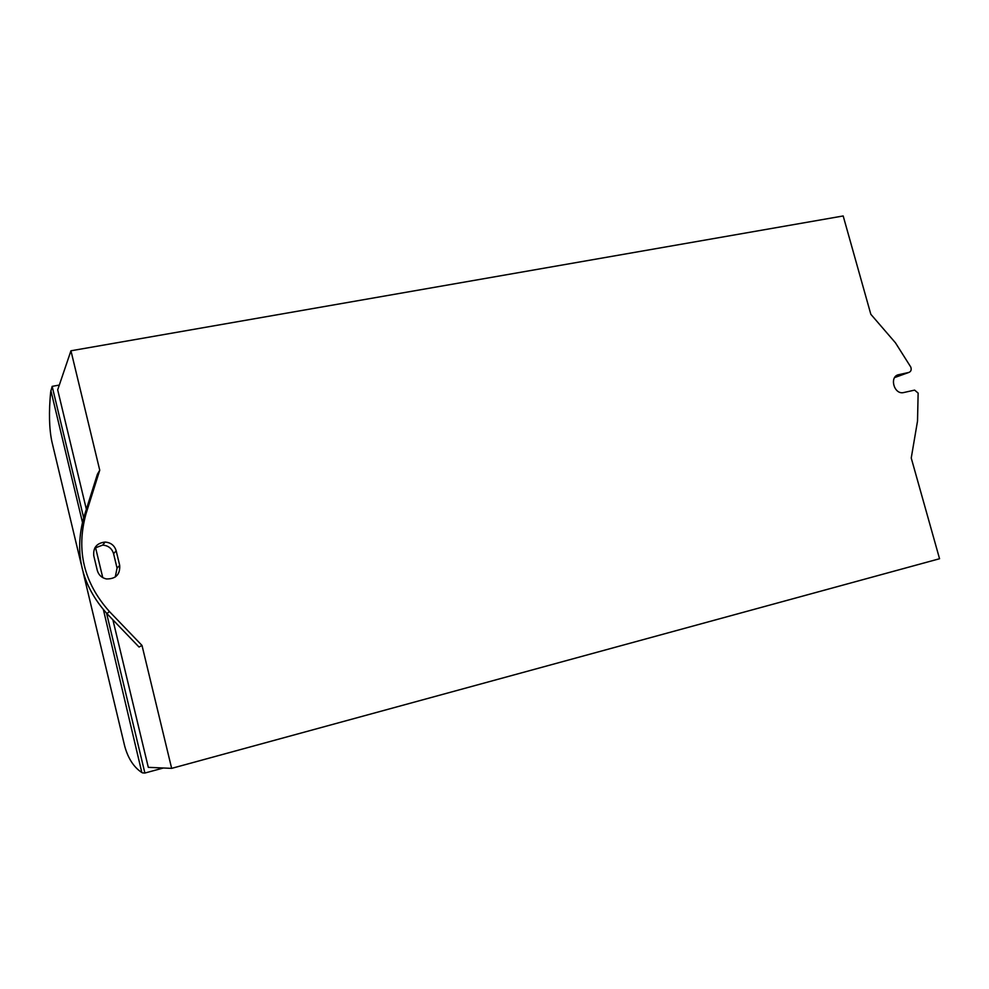 <?xml version="1.0" encoding="UTF-8"?>
<svg xmlns="http://www.w3.org/2000/svg" width="989" height="989" viewBox="0 0 989 989"><rect width="100%" height="100%" fill="white"/><g stroke="black" fill="none" stroke-linecap="round" stroke-linejoin="round"><path stroke-width="1.48" d="M83.682 517.803L52.157 386.365L50.649 392.077C48.77 412.042 49.153 428.484 51.836 441.415L81.185 564.15M83.175 572.458L124.676 746.027C128.051 758.39 133.775 767.229 141.835 772.533L103.425 609.78M50.847 390.457L82.433 522.217M171.653 768.366L142.008 645.446L109.42 611.523C83.793 582.793 75.992 550.243 85.981 513.897L99.741 470.195L70.948 350.786L843.184 215.961L870.827 314.279L895.453 342.812L910.807 367.092C911.673 369.812 911.005 371.592 908.804 372.457L898.754 374.67C889.185 376.277 893.747 394.463 903.266 392.645L914.615 390.111L918.138 393.09L917.52 421.067L911.24 458.031L939.55 558.736L171.653 768.366L148.301 767.34L112.894 619.831M894.637 377.563L908.804 372.457M119.694 565.374C120.225 574.535 115.787 579.059 106.379 578.948C101.644 577.836 98.603 574.992 97.281 570.406L93.77 555.756C93.028 547.585 96.823 543.023 105.131 542.059C110.83 542.541 114.514 545.458 116.17 550.799L119.694 565.374L117.048 568.094L113.587 553.716C111.955 548.45 108.32 545.582 102.708 545.1L94.721 548.079M115.293 577.007L117.048 568.094M99.741 470.195L97.404 474.238L83.818 517.346C73.952 553.197 81.654 585.29 106.911 613.6L139.041 647.041L142.008 645.446M52.157 386.365L59.315 385.067M163.358 768.008L144.889 773.039L106.577 613.254M70.948 350.786L57.683 389.851L86.364 509.286M95.513 547.424L102.757 577.625M144.889 773.039L142.515 772.866M898.754 374.67L896.838 375.424M116.17 550.799L113.587 553.716M109.42 611.523L106.911 613.6M85.981 513.897L83.818 517.346M105.131 542.059L102.708 545.1"/></g></svg>

